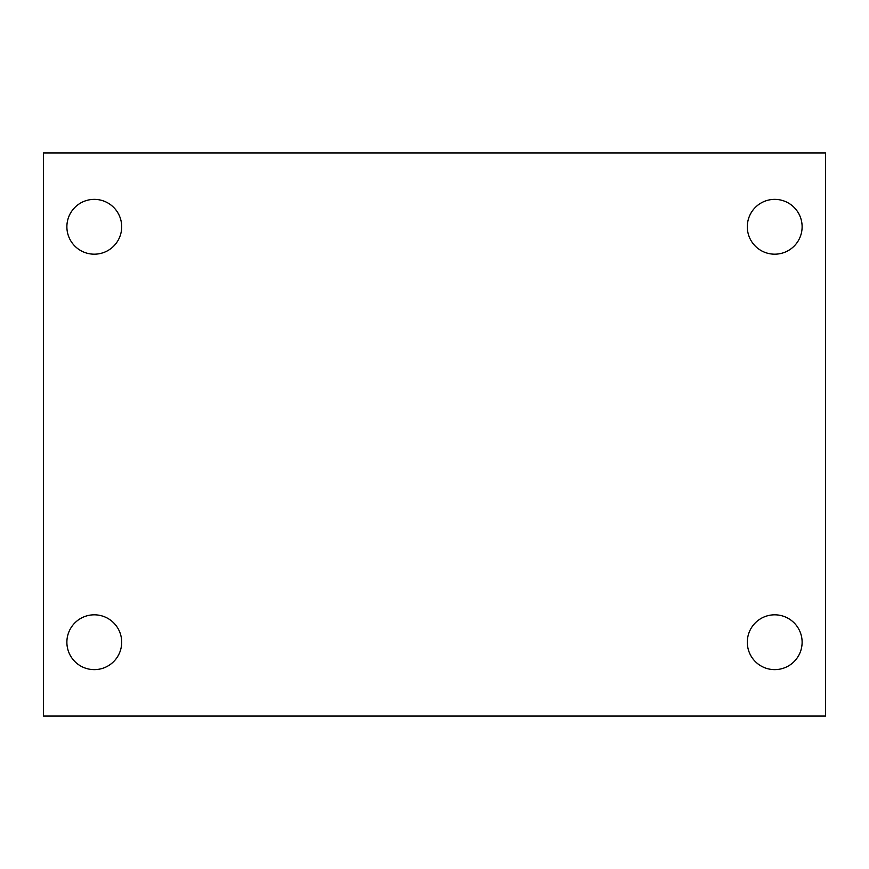<?xml version="1.0" encoding="UTF-8"?>
<svg xmlns="http://www.w3.org/2000/svg" width="869" height="869" viewBox="0 0 869 869"><rect width="100%" height="100%" fill="white"/><g stroke="black" fill="none" stroke-linecap="round" stroke-linejoin="round"><path stroke-width="1.3" d="M43.45 152.944L825.55 152.944L825.55 716.056L43.45 716.056L43.45 152.944M94.286 614.817A27.406 27.406 0 0 1 121.693 642.224A27.406 27.406 0 0 1 94.286 669.63A27.406 27.406 0 0 1 66.88 642.224A27.406 27.406 0 0 1 94.286 614.817M774.713 614.817A27.406 27.406 0 0 1 802.12 642.224A27.406 27.406 0 0 1 774.713 669.63A27.406 27.406 0 0 1 747.307 642.224A27.406 27.406 0 0 1 774.713 614.817M774.713 199.37A27.406 27.406 0 0 1 802.12 226.776A27.406 27.406 0 0 1 774.713 254.182A27.406 27.406 0 0 1 747.307 226.776A27.406 27.406 0 0 1 774.713 199.37M94.286 199.37A27.406 27.406 0 0 1 121.693 226.776A27.406 27.406 0 0 1 94.286 254.182A27.406 27.406 0 0 1 66.88 226.776A27.406 27.406 0 0 1 94.286 199.37"/></g></svg>
